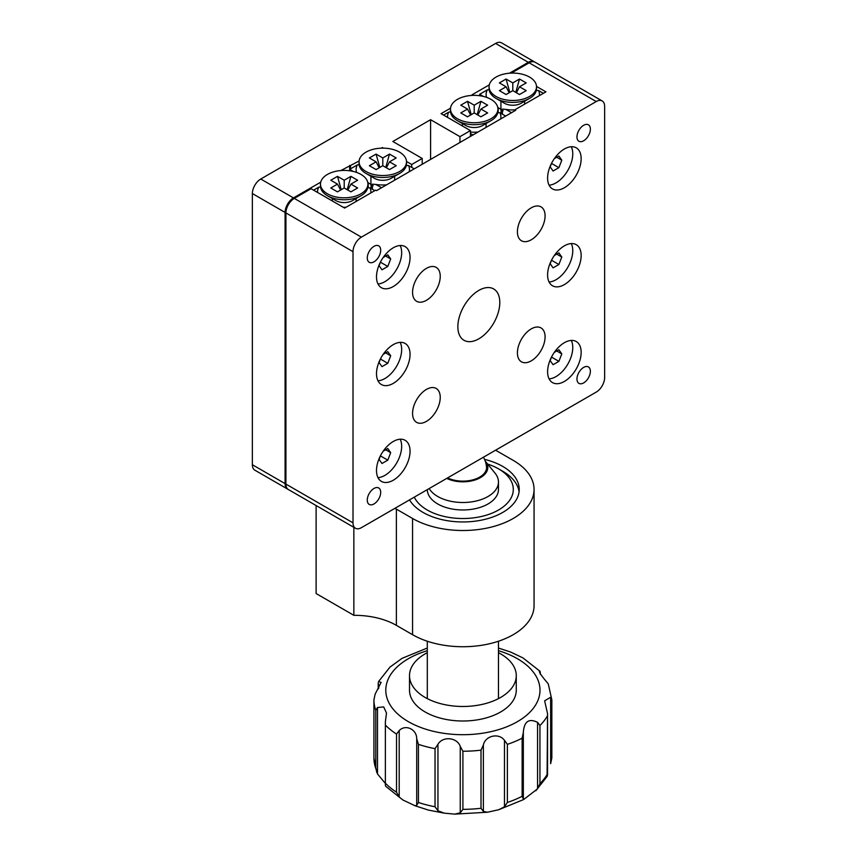<?xml version="1.0" encoding="UTF-8"?>
<svg xmlns="http://www.w3.org/2000/svg" width="857" height="857" viewBox="0 0 857 857"><rect width="100%" height="100%" fill="white"/><g stroke="black" fill="none" stroke-linecap="round" stroke-linejoin="round"><path stroke-width="1.29" d="M252.365 464.73L285.081 483.616A11.859 6.845 120 0 0 287.534 489.047L254.818 470.161A11.859 6.845 -60 0 1 252.365 464.73L252.365 193.553A11.859 6.845 -60 0 1 260.753 179.027L495.603 43.439A11.859 6.845 -60 0 1 501.527 42.85L534.243 61.736A11.859 6.845 120 0 0 528.308 62.325L509.433 73.22M285.081 483.616L285.081 212.44L252.365 193.553M489.304 84.843L472.111 94.763L472.721 95.384M450.536 108.196L441.076 113.649L470.439 130.596L459.952 136.649L430.6 119.701L392.849 141.491L422.212 158.449L411.724 164.501L406.507 161.48M470.439 136.413L470.439 130.596M459.952 142.466L459.952 136.649M430.6 159.413L430.6 119.701M422.212 164.255L422.212 158.449M411.724 167.404L411.724 164.501M383.4 148.143L382.372 147.543L381.301 148.165M382.372 148.143L382.372 147.543M359.115 160.977L340.85 170.554M350.502 168.85L350.502 165.947M356.555 172.418A26.685 15.405 0 0 1 357.369 164.887L349.656 169.343L349.656 165.465M320.722 182.177L293.469 197.913A11.859 6.845 120 0 0 285.081 212.44M410.053 257.475A23.728 13.701 120 0 0 405.136 246.612A23.728 13.701 120 0 0 386.85 252.965A23.728 13.701 120 0 0 376.502 276.843A23.728 13.701 120 0 0 381.408 287.706A23.728 13.701 120 0 0 399.694 281.342A23.728 13.701 120 0 0 410.053 257.475M410.053 354.316A23.728 13.701 120 0 0 405.136 343.464A23.728 13.701 120 0 0 386.85 349.817A23.728 13.701 120 0 0 376.502 373.695A23.728 13.701 120 0 0 381.408 384.547A23.728 13.701 120 0 0 399.694 378.194A23.728 13.701 120 0 0 410.053 354.316M410.053 451.168A23.728 13.701 120 0 0 405.136 440.305A23.728 13.701 120 0 0 386.85 446.668A23.728 13.701 120 0 0 376.502 470.536A23.728 13.701 120 0 0 381.408 481.398A23.728 13.701 120 0 0 399.694 475.046A23.728 13.701 120 0 0 410.053 451.168M581.153 158.684A23.728 13.701 120 0 0 576.236 147.822A23.728 13.701 120 0 0 557.95 154.185A23.728 13.701 120 0 0 547.602 178.052A23.728 13.701 120 0 0 552.508 188.915A23.728 13.701 120 0 0 570.794 182.562A23.728 13.701 120 0 0 581.153 158.684M581.153 255.536A23.728 13.701 120 0 0 576.236 244.674A23.728 13.701 120 0 0 557.95 251.026A23.728 13.701 120 0 0 547.602 274.904A23.728 13.701 120 0 0 552.508 285.767A23.728 13.701 120 0 0 570.794 279.414A23.728 13.701 120 0 0 581.153 255.536M581.153 352.388A23.728 13.701 120 0 0 576.236 341.525A23.728 13.701 120 0 0 557.95 347.878A23.728 13.701 120 0 0 547.602 371.756A23.728 13.701 120 0 0 552.508 382.618A23.728 13.701 120 0 0 570.794 376.255A23.728 13.701 120 0 0 581.153 352.388M583.671 125.272A9.491 5.474 120 0 0 577.468 133.638A9.491 5.474 120 0 0 578.925 141.244A9.491 5.474 120 0 0 583.671 140.773A9.491 5.474 120 0 0 589.862 132.406A9.491 5.474 120 0 0 588.405 124.801A9.491 5.474 120 0 0 583.671 125.272M373.984 246.334A9.491 5.474 120 0 0 367.782 254.7A9.491 5.474 120 0 0 369.238 262.296A9.491 5.474 120 0 0 373.984 261.824A9.491 5.474 120 0 0 380.187 253.468A9.491 5.474 120 0 0 378.73 245.863A9.491 5.474 120 0 0 373.984 246.334M373.984 488.458A9.491 5.474 120 0 0 367.782 496.814A9.491 5.474 120 0 0 369.238 504.419A9.491 5.474 120 0 0 373.984 503.948A9.491 5.474 120 0 0 380.187 495.592A9.491 5.474 120 0 0 378.73 487.987A9.491 5.474 120 0 0 373.984 488.458M583.671 367.396A9.491 5.474 120 0 0 577.468 375.762A9.491 5.474 120 0 0 578.925 383.358A9.491 5.474 120 0 0 583.671 382.897A9.491 5.474 120 0 0 589.862 374.53A9.491 5.474 120 0 0 588.405 366.925A9.491 5.474 120 0 0 583.671 367.396M426.4 268.37A19.572 11.302 120 0 0 413.62 285.617A19.572 11.302 120 0 0 416.62 301.3A19.572 11.302 120 0 0 426.4 300.325A19.572 11.302 120 0 0 439.191 283.078A19.572 11.302 120 0 0 436.192 267.395A19.572 11.302 120 0 0 426.4 268.37M531.244 207.833A19.572 11.302 120 0 0 518.464 225.08A19.572 11.302 120 0 0 521.463 240.763A19.572 11.302 120 0 0 531.244 239.799A19.572 11.302 120 0 0 544.034 222.552A19.572 11.302 120 0 0 541.035 206.869A19.572 11.302 120 0 0 531.244 207.833M531.244 328.895A19.572 11.302 120 0 0 518.464 346.142A19.572 11.302 120 0 0 521.463 361.825A19.572 11.302 120 0 0 531.244 360.861A19.572 11.302 120 0 0 544.034 343.614A19.572 11.302 120 0 0 541.035 327.931A19.572 11.302 120 0 0 531.244 328.895M426.4 389.432A19.572 11.302 120 0 0 413.62 406.679A19.572 11.302 120 0 0 416.62 422.362A19.572 11.302 120 0 0 426.4 421.387A19.572 11.302 120 0 0 439.191 404.14A19.572 11.302 120 0 0 436.192 388.457A19.572 11.302 120 0 0 426.4 389.432M478.827 290.405A29.652 17.119 120 0 0 459.448 316.533A29.652 17.119 120 0 0 464.001 340.293A29.652 17.119 120 0 0 478.827 338.826A29.652 17.119 120 0 0 498.196 312.698A29.652 17.119 120 0 0 493.653 288.927A29.652 17.119 120 0 0 478.827 290.405M294.305 198.395L361.397 237.132L596.247 101.544A11.859 6.845 120 0 1 602.182 100.955A11.859 6.845 120 0 1 604.635 106.386L604.635 377.562A11.859 6.845 120 0 1 596.247 392.088L361.397 527.676A11.859 6.845 120 0 1 355.473 528.266L288.37 489.529A11.859 6.845 -60 0 1 285.917 484.098L285.917 212.922A11.859 6.845 -60 0 1 294.305 198.395L311.08 188.711L344.632 208.08L375.655 190.158L376.502 190.65L515.732 110.264L514.886 109.782L545.92 91.86L536.503 86.428M361.397 237.132A11.859 6.845 120 0 0 353.009 251.658L285.917 212.922M285.917 484.098L353.009 522.834L353.009 251.658M353.009 522.834A11.859 6.845 120 0 0 355.473 528.266M514.886 110.746L514.886 109.782M513.397 73.081L512.368 72.491L529.144 62.807A11.859 6.845 -60 0 1 535.079 62.218L602.182 100.955M512.368 73.081L512.368 72.491M484.537 459.395A56.337 32.534 180 0 1 502.727 466.422A56.337 32.534 180 0 1 519.235 489.422A56.337 32.534 180 0 1 484.451 519.481A56.337 32.534 180 0 1 423.047 512.422A56.337 32.534 180 0 1 409.539 499.888M495.625 450.182A59.304 34.237 0 0 0 497.028 451.028L513.214 460.37A71.174 41.093 180 0 1 534.061 489.422L534.061 605.642A71.174 41.093 180 0 1 490.118 643.607A71.174 41.093 180 0 1 412.56 634.694L396.384 625.353A59.304 34.237 0 0 0 353.855 615.326L316.115 593.537L316.115 505.544M353.855 615.326L353.855 527.334M534.061 489.422A71.174 41.093 180 0 1 490.118 527.387A71.174 41.093 180 0 1 412.56 518.474L396.384 509.133A59.304 34.237 0 0 0 394.927 508.319M503.145 110.746L498.206 107.693L498.206 112.717M489.133 89.664L487.376 89.835A26.685 15.405 0 0 0 486.562 97.355M511.533 112.685L505.855 109.407A26.685 15.405 0 0 0 514.886 109.889M539.417 95.62A26.685 15.405 0 0 0 538.56 90.521L543.402 93.317M487.376 89.835L479.663 94.281L483.348 96.413M479.663 94.281L479.663 95.727M501.045 109.278L501.045 113.413M505.855 109.407L502.395 109.096L502.395 114.185M536.332 90.392L538.56 90.521M450.546 111.946L448.789 112.106A26.685 15.405 0 0 0 447.547 117.377M470.439 132.053A26.685 15.405 0 0 0 477.981 132.053M470.439 133.51L472.957 134.956M500.627 118.984A26.685 15.405 0 0 0 499.985 112.792L505.662 116.07M448.789 112.106L443.594 115.106M497.756 112.674L499.985 112.792M373.149 185.808L368.199 182.745L368.199 187.769M357.369 164.887L359.126 164.726M381.526 187.737L375.848 184.459A26.685 15.405 0 0 0 386.561 184.833M409.207 171.764A26.685 15.405 0 0 0 408.564 165.572L414.242 168.85M349.656 170.779L349.656 169.343L353.352 171.475M371.049 184.33L371.049 188.465M375.848 184.459L372.399 184.159L372.399 189.247M406.336 165.455L408.564 165.572M320.539 186.997L318.783 187.158A26.685 15.405 0 0 0 317.54 192.439M343.196 207.255A26.685 15.405 0 0 0 346.099 207.223M370.824 192.954A26.685 15.405 0 0 0 369.978 187.854L374.82 190.65M318.783 187.158L313.598 190.158M367.749 187.726L369.978 187.854M414.285 497.146A50.413 29.106 0 0 0 498.538 510.001A50.413 29.106 0 0 0 498.538 468.843A50.413 29.106 0 0 0 487.676 464.087M427.3 489.626A35.587 20.547 0 0 0 449.432 508.447A35.587 20.547 0 0 0 488.051 503.948A35.587 20.547 0 0 0 498.474 489.422L498.474 481.955A35.587 20.547 0 0 0 495.11 473.246L485.448 461.334A24.907 14.376 0 0 0 485.212 461.045M498.538 468.843L502.727 471.264A56.337 32.534 180 0 1 519.074 491.843M447.611 477.906A23.728 13.701 0 0 0 453.61 480.038A23.728 13.701 0 0 0 486.615 467.429A23.728 13.701 0 0 0 486.283 465.169M429.186 488.544A35.587 20.547 0 0 0 448.961 500.863A35.587 20.547 0 0 0 498.474 481.955M446.765 478.399A24.907 14.376 0 0 0 453.139 480.67A24.907 14.376 0 0 0 480.82 477.413A24.907 14.376 0 0 0 485.448 461.334M427.3 652.691A53.38 30.82 0 0 0 409.507 675.659A53.38 30.82 0 0 0 441.076 703.79A53.38 30.82 0 0 0 516.268 675.659A53.38 30.82 0 0 0 498.474 652.691M409.507 675.659L409.507 690.185A53.38 30.82 0 0 0 441.076 718.316A53.38 30.82 0 0 0 516.268 690.185L516.268 675.659M461.452 811.322L460.241 812.822L460.241 746.361L462.909 751.235L462.909 809.34L461.452 811.322M498.474 648.053L510.686 652.059L522.952 657.908L539.889 671.16L539.289 671.513M437.948 810.765L435.035 806.758L435.035 748.654L437.948 744.294L437.948 810.765L444.215 813.143L454.746 814.129L460.241 812.822M460.241 746.361C457.102 737.288 442.683 735.97 437.948 744.294M483.38 811.45L481.013 808.258L481.013 750.154L483.38 744.979L483.38 811.45L487.515 812.222L498.742 809.726L504.473 806.801L504.473 740.33C498.913 732.606 485.276 735.627 483.38 744.979M504.473 740.33L507.387 744.347L507.387 802.452L504.473 806.801M523.327 732.499L523.327 798.917L522.138 796.292L522.138 738.188L523.327 732.467L523.327 798.906M537.564 722.344L539.942 725.536L539.942 783.652L537.564 788.815L537.564 722.344C528.855 718.08 524.109 721.444 523.327 732.467L523.327 732.307M547.077 776.56L547.559 713.667L544.645 700.833L550.644 697.223L551.844 699.858L551.844 757.963L550.644 763.683L550.644 697.223M551.844 699.858L548.266 683.865C540.821 675.07 538.132 671.01 540.21 671.684L539.889 671.16M540.21 673.998L540.21 671.684L540.392 674.288M547.559 775.049L547.377 774.053A88.957 51.366 0 0 1 539.942 783.652M523.327 798.928L523.659 799.538L537.564 788.815M416.716 738.809L418.43 744.358L418.43 802.463L416.716 805.269L416.716 738.809C416.834 729.264 405.5 723.961 399.201 730.582L399.201 797.053L402.822 799.945L415.088 805.784L416.716 805.269M399.201 797.053L396.523 792.189L396.523 734.074L399.201 730.582M377.508 707.518L377.508 773.989L375.795 768.45L375.795 710.335L377.508 707.518L383.69 706.929L386.486 713.013L385.371 721.862L385.371 785.312M377.508 773.989L385.061 783.094M402.822 799.945L385.564 786.169M378.515 681.615L389.999 667.078L402.115 658.315L427.032 648.128M378.398 683.79L378.708 688.246M378.515 681.604L381.129 682.386L375.13 694.159L373.931 699.88L373.931 757.995A88.957 51.366 0 0 0 375.795 768.45M571.276 146.729A23.728 13.701 -60 0 1 555.989 182.895A23.728 13.701 -60 0 1 549.091 185.166M551.629 163.13L550.173 166.879L553.086 171.014L558.893 167.661L561.796 160.173L558.893 156.038L554.308 158.684M556.761 157.27L561.796 160.173M551.522 163.408L558.893 167.661M400.176 439.213A23.728 13.701 -60 0 1 384.889 475.378A23.728 13.701 -60 0 1 377.98 477.649M380.529 455.613L379.073 459.363L381.976 463.498L387.793 460.145L390.696 452.657L387.793 448.522L383.208 451.168M385.661 449.754L390.696 452.657M380.422 455.892L387.793 460.145M571.276 340.433A23.728 13.701 -60 0 1 555.989 376.598A23.728 13.701 -60 0 1 549.091 378.869M551.629 356.823L550.173 360.583L553.086 364.718L558.893 361.365L561.796 353.877L558.893 349.742L554.308 352.388M556.761 350.963L561.796 353.877M551.522 357.101L558.893 361.365M400.176 342.361A23.728 13.701 -60 0 1 384.889 378.537A23.728 13.701 -60 0 1 377.98 380.797M380.529 358.762L379.073 362.522L381.976 366.646L387.793 363.293L390.696 355.805L387.793 351.67L383.208 354.316M385.661 352.902L390.696 355.805M380.422 359.04L387.793 363.293M571.276 243.581A23.728 13.701 -60 0 1 555.989 279.746A23.728 13.701 -60 0 1 549.091 282.017M551.629 259.982L550.173 263.731L553.086 267.866L558.893 264.513L561.796 257.025L558.893 252.89L554.308 255.536M556.761 254.122L561.796 257.025M551.522 260.26L558.893 264.513M400.176 245.52A23.728 13.701 -60 0 1 384.889 281.685A23.728 13.701 -60 0 1 377.98 283.956M380.529 261.91L379.073 265.67L381.976 269.805L387.793 266.452L390.696 258.953L387.793 254.829L383.208 257.475M385.661 256.05L390.696 258.953M380.422 262.188L387.793 266.452M489.068 86.782L489.068 88.71A23.728 13.701 -0 0 0 496.021 98.394L504.409 103.236A11.859 6.845 -0 0 0 521.185 103.236L529.572 98.394A23.728 13.701 -0 0 0 536.514 88.71L536.514 86.782A23.728 13.701 -0 0 0 521.87 74.12A23.728 13.701 -0 0 0 496.021 77.087A23.728 13.701 -0 0 0 489.068 86.782A23.728 13.701 -0 0 0 503.712 99.433A23.728 13.701 -0 0 0 529.572 96.466A23.728 13.701 -0 0 0 536.514 86.782M496.021 98.394A23.728 13.701 -0 0 0 529.572 98.394L521.185 103.236M506.08 79.026L499.374 82.904L506.08 86.782L499.374 90.649L506.08 94.527L512.797 90.649L519.503 94.527L526.209 90.649L519.503 86.782L526.209 82.904L519.503 79.026L512.797 82.904L506.08 79.026L509.808 92.374M506.08 86.782L509.176 92.738M519.503 86.782L516.407 92.738M519.503 79.026L515.775 92.374M512.797 82.904L512.797 90.649M359.062 161.834L359.062 163.773A23.728 13.701 -0 0 0 366.014 173.457L374.402 178.299A11.859 6.845 -0 0 0 391.178 178.299L399.566 173.457A23.728 13.701 -0 0 0 406.507 163.773L406.507 161.834A23.728 13.701 -0 0 0 391.863 149.182A23.728 13.701 -0 0 0 366.014 152.15A23.728 13.701 -0 0 0 359.062 161.834A23.728 13.701 -0 0 0 373.706 174.485A23.728 13.701 -0 0 0 399.566 171.518A23.728 13.701 -0 0 0 406.507 161.834M366.014 173.457A23.728 13.701 -0 0 0 399.566 173.457L391.178 178.299M376.084 154.089L369.367 157.956L376.084 161.834L369.367 165.712L376.084 169.579L382.79 165.712L389.496 169.579L396.213 165.712L389.496 161.834L396.213 157.956L389.496 154.089L382.79 157.956L376.084 154.089L379.812 167.426M376.084 161.834L379.18 167.79M389.496 161.834L386.4 167.79M389.496 154.089L385.768 167.426M382.79 157.956L382.79 165.712M450.493 109.053L450.493 110.992A23.728 13.701 0 0 0 457.434 120.676L465.822 125.518A11.859 6.845 0 0 0 482.598 125.518L490.986 120.676A23.728 13.701 0 0 0 497.938 110.992L497.938 109.053A23.728 13.701 0 0 0 483.294 96.402A23.728 13.701 0 0 0 457.434 99.369A23.728 13.701 0 0 0 450.493 109.053A23.728 13.701 0 0 0 465.137 121.705A23.728 13.701 0 0 0 490.986 118.737A23.728 13.701 0 0 0 497.938 109.053M457.434 120.676A23.728 13.701 0 0 0 490.986 120.676L482.598 125.518M467.504 101.308L460.787 105.175L467.504 109.053L460.787 112.92L467.504 116.798L474.21 112.92L480.916 116.798L487.633 112.92L480.916 109.053L487.633 105.175L480.916 101.308L474.21 105.175L467.504 101.308L471.232 114.645M467.504 109.053L470.6 115.009M480.916 109.053L477.82 115.009M480.916 101.308L477.188 114.645M474.21 105.175L474.21 112.92M320.486 184.105L320.486 186.044A23.728 13.701 0 0 0 327.428 195.728L335.815 200.57A11.859 6.845 0 0 0 352.591 200.57L360.979 195.728A23.728 13.701 0 0 0 367.932 186.044L367.932 184.105A23.728 13.701 0 0 0 353.288 171.454A23.728 13.701 0 0 0 327.428 174.421A23.728 13.701 0 0 0 320.486 184.105A23.728 13.701 0 0 0 335.13 196.767A23.728 13.701 0 0 0 360.979 193.789A23.728 13.701 0 0 0 367.932 184.105M327.428 195.728A23.728 13.701 0 0 0 360.979 195.728L352.591 200.57M337.497 176.36L330.791 180.238L337.497 184.105L330.791 187.983L337.497 191.861L344.203 187.983L350.92 191.861L357.626 187.983L350.92 184.105L357.626 180.238L350.92 176.36L344.203 180.238L337.497 176.36L341.225 189.708M337.497 184.105L340.593 190.072M350.92 184.105L347.824 190.072M350.92 176.36L347.192 189.708M344.203 180.238L344.203 187.983M260.753 179.027L293.469 197.913M528.308 62.325L495.603 43.439M596.247 101.544L529.144 62.807M412.56 634.694L412.56 518.474M396.384 625.353L396.384 509.133M418.43 802.463A88.957 51.366 0 0 0 426.54 804.862A88.957 51.366 0 0 0 435.035 806.758M435.035 748.654A88.957 51.366 180 0 1 426.54 746.747A88.957 51.366 180 0 1 418.43 744.358M427.3 650.699A77.098 44.51 0 0 0 385.821 691.492A77.098 44.51 0 0 0 431.392 730.817A77.098 44.51 0 0 0 532.304 709.564A77.098 44.51 0 0 0 498.474 650.699M481.013 750.154A88.957 51.366 180 0 1 462.909 751.235M522.138 738.188A88.957 51.366 180 0 1 507.387 744.347M547.377 715.949A88.957 51.366 180 0 1 539.942 725.536M507.387 802.452A88.957 51.366 0 0 0 522.138 796.292M462.909 809.34A88.957 51.366 0 0 0 481.013 808.258M385.854 783.673A88.957 51.366 0 0 0 396.523 792.189M375.795 710.335A88.957 51.366 180 0 1 373.931 699.88M396.523 734.074A88.957 51.366 180 0 1 385.854 725.558M498.474 698.626L498.474 641.229M427.3 698.626L427.3 641.229M486.583 468.04A23.728 23.728 0 0 0 483.434 457.22M415.088 805.784L428.425 810.09L444.215 813.143M547.259 776.238L535.786 790.775M523.659 799.538L498.742 809.726M487.515 812.222L454.746 814.129M376.759 772.425L373.931 757.995M547.559 713.935L547.559 774.953M378.216 682.793L378.216 688.985M385.382 785.183L385.382 722.14M500.927 109.214L500.927 101.233M524.655 104.136L524.655 101.233M370.931 184.266L370.931 176.296M394.649 180.163L394.649 176.296M462.352 125.936L462.352 123.515M486.069 127.382L486.069 123.515M332.345 200.988L332.345 198.567M356.073 201.47L356.073 198.567"/></g></svg>
